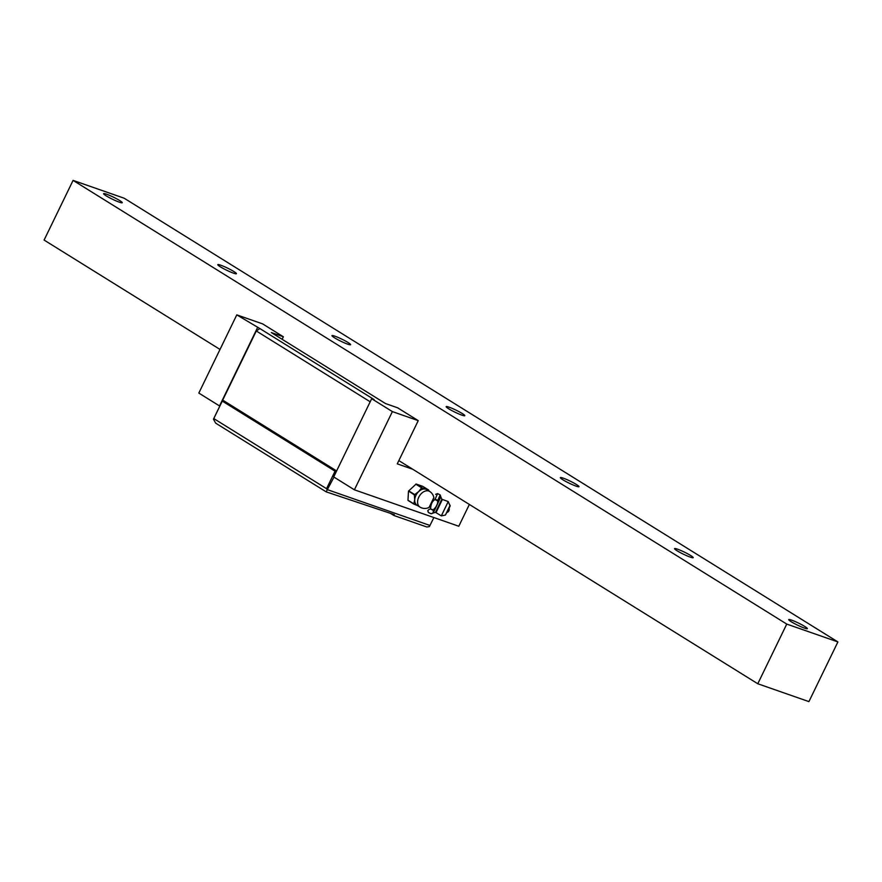 <?xml version="1.0" encoding="UTF-8"?>
<svg xmlns="http://www.w3.org/2000/svg" width="882" height="882" viewBox="0 0 882 882"><rect width="100%" height="100%" fill="white"/><g stroke="black" fill="none" stroke-linecap="round" stroke-linejoin="round"><path stroke-width="1.32" d="M757.781 683.759L786.755 624.081L837.9 641.931L808.915 701.609L757.781 683.759L398.84 460.602M220.015 349.437L44.1 240.069L73.085 180.391L124.219 198.241L837.9 641.931M786.755 624.081L73.085 180.391M119.687 200.556A10.364 1.147 -154.1 0 1 122.245 202.717A10.364 1.147 -154.1 0 1 116.148 200.92A10.364 1.147 -154.1 0 1 106.16 195.826A10.364 1.147 -154.1 0 1 103.602 193.665A10.364 1.147 -154.1 0 1 109.699 195.451A10.364 1.147 -154.1 0 1 119.687 200.556M233.884 271.546A10.364 1.147 -154.1 0 1 236.431 273.707A10.364 1.147 -154.1 0 1 230.334 271.91A10.364 1.147 -154.1 0 1 220.346 266.816A10.364 1.147 -154.1 0 1 217.799 264.655A10.364 1.147 -154.1 0 1 223.885 266.441A10.364 1.147 -154.1 0 1 233.884 271.546M348.07 342.536A10.364 1.147 -154.1 0 1 350.617 344.697A10.364 1.147 -154.1 0 1 344.52 342.9A10.364 1.147 -154.1 0 1 334.532 337.806A10.364 1.147 -154.1 0 1 331.985 335.645A10.364 1.147 -154.1 0 1 338.082 337.431A10.364 1.147 -154.1 0 1 348.07 342.536M462.256 413.526A10.364 1.147 -154.1 0 1 464.803 415.687A10.364 1.147 -154.1 0 1 458.717 413.89A10.364 1.147 -154.1 0 1 448.718 408.796A10.364 1.147 -154.1 0 1 446.171 406.635A10.364 1.147 -154.1 0 1 452.268 408.421A10.364 1.147 -154.1 0 1 462.256 413.526M576.442 484.516A10.364 1.147 -154.1 0 1 579 486.677A10.364 1.147 -154.1 0 1 572.903 484.88A10.364 1.147 -154.1 0 1 562.914 479.786A10.364 1.147 -154.1 0 1 560.357 477.625A10.364 1.147 -154.1 0 1 566.453 479.411A10.364 1.147 -154.1 0 1 576.442 484.516M690.639 555.506A10.364 1.147 -154.1 0 1 693.186 557.667A10.364 1.147 -154.1 0 1 687.089 555.869A10.364 1.147 -154.1 0 1 677.1 550.776A10.364 1.147 -154.1 0 1 674.554 548.615A10.364 1.147 -154.1 0 1 680.639 550.401A10.364 1.147 -154.1 0 1 690.639 555.506M804.825 626.496A10.364 1.147 -154.1 0 1 807.372 628.657A10.364 1.147 -154.1 0 1 801.275 626.859A10.364 1.147 -154.1 0 1 791.286 621.766A10.364 1.147 -154.1 0 1 788.74 619.605A10.364 1.147 -154.1 0 1 794.836 621.391A10.364 1.147 -154.1 0 1 804.825 626.496M336.615 470.933L335.039 471.186L222.275 401.09L222.705 400.119L336.615 470.933L370.186 401.784L256.287 330.971L259.892 328.578L236.795 314.874L262.66 323.903L283.365 336.781L282.141 339.294M256.386 330.728L219.519 405.94L257.489 327.74M469.367 504.46L458.794 526.245L354.399 489.808L333.705 476.93L371.675 398.73L392.38 411.596L418.244 420.637L397.55 407.771L385.511 403.559L271.325 332.569L283.365 336.781M371.675 398.73L374.089 399.568L259.892 328.578M418.244 420.637L397.264 463.855L412.754 469.257M333.98 477.107L326.164 491.847L394.309 514.636L393.846 515.474L426.866 527.006L429.413 526.587L433.867 517.547M326.164 491.847L215.682 423.162L213.455 419.171L213.786 418.575L326.549 488.683L327.222 489.896M393.846 515.474L390.142 513.181M327.806 489.797L430.019 525.485M222.275 401.09L213.786 418.575M335.039 471.186L326.549 488.683M222.705 400.119L256.287 330.971M219.816 406.051L213.455 419.171M354.399 489.808L392.38 411.596M219.519 405.94L198.825 393.074L236.795 314.874M408.146 500.513L413.89 504.085M408.487 491.241L407.98 500.215L413.834 503.854L414.727 499.763L414.331 494.879L408.575 491.042L416.139 484.042L422.743 486.346L428.597 489.995L422.798 486.379M419.931 507.062A9.206 9.206 0 0 0 429.468 507.183L433.911 497.955A9.206 9.206 0 0 0 429.655 491.428A9.206 6.295 -58.1 0 0 418.785 497.15A9.206 6.295 121.9 0 0 419.931 507.062L417.076 505.287A9.206 6.295 -58.1 0 1 414.727 499.763A9.206 6.295 -58.1 0 1 415.929 495.375A9.206 6.295 -58.1 0 1 418.73 491.539A9.206 6.295 -58.1 0 1 425.94 489.234L428.597 489.995L428.873 490.943M417.947 505.706L414 504.151M414.331 494.879L418.73 491.539L421.629 487.801L415.775 484.163M421.629 487.801L425.94 489.234A9.206 6.295 -58.1 0 1 426.8 489.653L429.655 491.428M429.115 507.37L433.845 497.558M435.62 494.317L437.571 493.644L435.157 499.19L437.759 500.436L440.162 494.901L437.571 493.644M427.792 510.557L428.443 512.475C427.384 510.843 428.046 509.664 430.427 508.936L433.194 509.851C436.579 506.797 438.045 503.787 437.582 500.822L437.759 500.436M435.157 499.19L434.98 499.576C432.356 501.042 430.89 504.052 430.592 508.605M433.194 509.851L433.029 510.182C433.746 512.409 433.084 513.589 431.033 513.721L432.985 513.059L434.749 509.84L440.813 496.82L440.162 494.901M431.033 513.721L428.443 512.475M450.129 505.265L445.399 515.077L450.14 506.092L448.221 501.582L441.331 515.882L435.51 512.343L441.816 499.234L440.813 496.798L432.974 513.07M445.399 515.077L441.331 515.882M414.54 494.471L408.686 490.833M421.993 487.691L416.139 484.042M437.626 493.677L440.129 494.879L437.659 493.644M430.427 508.936L433.029 510.182M434.98 499.576L437.582 500.822M436.017 512.651L442.389 499.444L441.816 499.234M413.945 504.118L408.123 500.502M428.487 512.541L430.945 513.721M435.51 512.343L432.985 513.07M448.221 501.582L442.389 499.444M447.229 512.376A3.451 3.451 0 0 0 449.159 508.374"/></g></svg>
